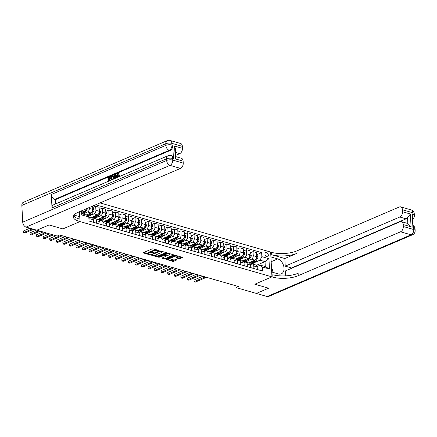 <?xml version="1.0" encoding="UTF-8"?>
<svg xmlns="http://www.w3.org/2000/svg" width="437" height="437" viewBox="0 0 437 437"><rect width="100%" height="100%" fill="white"/><g stroke="black" fill="none" stroke-linecap="round" stroke-linejoin="round"><path stroke-width="0.66" d="M157.162 250.008L157.189 250.499L157.899 250.701L158.571 250.412L153.103 248.839L152.103 248.893L143.456 252.602L143.489 252.957L148.962 254.536L149.634 254.247L148.924 254.039L148.962 254.536M152.742 251.761L152.721 252.411L154.124 252.575L153.392 252.127A2.256 0.803 177 0 1 152.677 251.581A2.256 0.803 177 0 1 153.283 250.991L154.004 250.68A2.256 0.803 177 0 1 157.189 250.499M266.548 252.542A2.3 1.54 66.8 0 0 265.756 252.575A2.3 1.54 66.8 0 0 265.062 254.749A2.3 1.54 66.8 0 0 266.772 256.83A2.3 1.54 66.8 0 0 267.564 256.798A2.3 1.54 66.8 0 0 268.258 254.624A2.3 1.54 66.8 0 0 266.548 252.542M178.979 258.72L179.973 258.66L182.59 257.437L176.291 255.519L175.297 255.574L166.459 259.469L172.757 261.386L173.751 261.331L176.87 259.889L174.046 258.972L171.599 259.654A1.885 0.672 177 0 1 169.551 259.917A1.885 0.672 177 0 1 168.338 259.354A1.885 0.672 177 0 1 168.846 258.857L174.538 256.415A1.885 0.672 177 0 1 176.592 256.153A1.885 0.672 177 0 1 177.799 256.716A1.885 0.672 177 0 1 177.296 257.213L176.155 257.803L178.979 258.72L178.946 258.048L181.923 257.142M152.721 252.411A2.256 0.803 177 0 0 149.536 252.597L148.815 252.908A2.256 0.803 177 0 0 148.209 253.498A2.256 0.803 177 0 0 148.924 254.039M267.127 296.537L411.059 234.816A4.31 2.89 66.8 0 0 412.544 234.756L268.613 296.477A4.31 2.89 -113.2 0 1 267.127 296.537L256.377 293.44L268.613 288.191L254.82 284.219L268.586 288.185L256.35 293.429L236.024 287.579L238.476 286.525L59.634 235.008L57.187 236.056L36.861 230.201L49.102 224.957L62.868 228.922L80.004 221.575L272.901 277.14A17.955 6.408 177 0 0 298.247 275.671L400.565 231.796A4.31 2.802 -73.9 0 0 403.296 226.513L413.784 229.54L413.697 227.863L412.91 227.633L412.206 214.234L412.992 214.458L412.905 212.786L402.417 209.76L402.521 211.737L410.387 214.004L411.059 226.803L407.836 223.498L407.53 217.664A4.31 2.802 106.1 0 1 406.088 218.833L399.795 217.02A4.31 2.802 -73.9 0 0 402.521 211.737M271.159 261.714L277.73 258.895A8.079 5.419 66.8 0 1 283.739 266.209A8.079 5.419 66.8 0 1 281.308 273.862A8.079 5.419 66.8 0 1 278.516 273.977L271.699 272.011L271.956 276.867L254.82 284.219L271.956 276.867L270.656 252.073L100.013 202.915M166.393 253.012L166.355 252.657L160.281 250.904L159.287 250.964L150.448 254.858L156.746 256.776L157.741 256.721L166.393 253.012L166.371 252.662M168.289 253.214L174.587 255.132L165.749 259.026L164.749 259.081L161.93 258.163L165.814 256.29L163.864 255.623L159.221 257.246L158.363 257.169L167.289 253.269L168.289 253.214M26.083 227.098A4.31 2.89 -113.2 0 1 22.729 222.171L166.661 160.45L166.573 158.778A4.31 1.535 177 0 1 172.653 158.423A4.31 2.802 -73.9 0 0 170.911 155.545L171.697 155.769A4.31 2.802 106.1 0 1 173.44 158.653L172.653 158.423L172.741 160.1L183.234 163.121A4.31 2.802 106.1 0 1 180.503 168.403L170.015 165.377L26.083 227.098L36.839 230.195L49.075 224.946L62.868 228.922L80.004 221.575L79.485 211.716M81.572 210.825L81.719 213.704L86.706 215.141L88.804 216.981L89.017 221.035L262.61 271.044L262.397 266.991L260.299 265.15L265.281 266.581L265.024 261.626L260.037 260.19L254.514 262.561M88.804 216.981L81.724 214.938L81.506 210.852M95.637 204.795L261.643 252.613L261.856 256.666L268.935 258.709L269.476 269.028L262.397 266.991M235.931 285.793L236.024 287.579M87.4 208.323L86.444 210.181L81.643 212.24M86.444 210.181L84.428 209.602M256.486 265.286L265.024 261.626L268.935 258.709M252.351 263.484L250.499 264.281M250.002 252.908L253.034 251.608L256.443 252.591L256.656 256.645A2.873 1.868 106.1 0 1 254.837 260.162L248.511 262.877M253.034 251.608L253.247 255.661A2.873 1.868 106.1 0 1 251.428 259.179L247.959 260.671M245.796 261.599L243.944 262.391M243.447 251.018L246.479 249.718L249.888 250.701L250.101 254.755A2.873 1.868 106.1 0 1 248.282 258.272L241.956 260.987M246.479 249.718L246.692 253.771A2.873 1.868 106.1 0 1 244.873 257.295L241.404 258.78M239.241 259.709L237.384 260.501M236.892 249.128L239.924 247.828L243.333 248.811L243.54 252.865A2.873 1.868 106.1 0 1 241.727 256.388L235.401 259.097M239.924 247.828L240.132 251.887A2.873 1.868 106.1 0 1 238.318 255.405L234.849 256.89M232.686 257.819L230.829 258.617M230.332 247.244L233.363 245.944L236.772 246.921L236.985 250.98A2.873 1.868 106.1 0 1 235.172 254.498L228.846 257.213M233.363 245.944L233.577 249.997A2.873 1.868 106.1 0 1 231.763 253.515L228.289 255.006M226.131 255.929L224.274 256.727M223.777 245.354L226.808 244.054L230.217 245.037L230.43 249.09A2.873 1.868 106.1 0 1 228.611 252.608L222.291 255.323M226.808 244.054L227.022 248.107A2.873 1.868 106.1 0 1 225.202 251.63L221.734 253.116M219.571 254.044L217.719 254.837M217.222 243.464L220.253 242.164L223.662 243.147L223.875 247.2A2.873 1.868 106.1 0 1 222.056 250.723L215.731 253.433M220.253 242.164L220.467 246.217A2.873 1.868 106.1 0 1 218.647 249.74L215.179 251.226M213.016 252.154L211.164 252.947M210.667 241.574L213.698 240.274L217.107 241.257L217.32 245.31A2.873 1.868 106.1 0 1 215.501 248.833L209.176 251.543M213.698 240.274L213.912 244.332A2.873 1.868 106.1 0 1 212.092 247.85L208.624 249.336M206.461 250.264L204.609 251.062M204.112 239.689L207.143 238.389L210.552 239.367L210.765 243.425A2.873 1.868 106.1 0 1 208.946 246.943L202.621 249.658M207.143 238.389L207.357 242.442A2.873 1.868 106.1 0 1 205.537 245.96L202.069 247.451M199.906 248.374L198.054 249.172M197.557 237.799L200.588 236.499L203.997 237.482L204.21 241.535A2.873 1.868 106.1 0 1 202.391 245.053L196.066 247.768M200.588 236.499L200.802 240.552A2.873 1.868 106.1 0 1 198.982 244.075L195.514 245.561M193.351 246.49L191.493 247.282M191.002 235.909L194.033 234.609L197.442 235.592L197.655 239.645A2.873 1.868 106.1 0 1 195.836 243.169L189.511 245.878M194.033 234.609L194.241 238.662A2.873 1.868 106.1 0 1 192.427 242.185L188.959 243.671M186.796 244.6L184.938 245.392M184.447 234.019L187.473 232.724L190.887 233.702L191.095 237.761A2.873 1.868 106.1 0 1 189.281 241.279L182.956 243.988M187.473 232.724L187.686 236.778A2.873 1.868 106.1 0 1 185.872 240.295L182.398 241.781M180.241 242.71L178.383 243.507M177.886 232.134L180.918 230.834L184.327 231.818L184.54 235.871A2.873 1.868 106.1 0 1 182.726 239.389L176.401 242.103M180.918 230.834L181.131 234.888A2.873 1.868 106.1 0 1 179.312 238.405L175.843 239.897M173.686 240.82L171.828 241.617M171.331 230.244L174.363 228.944L177.772 229.928L177.985 233.981A2.873 1.868 106.1 0 1 176.166 237.499L169.846 240.213M174.363 228.944L174.576 232.997A2.873 1.868 106.1 0 1 172.757 236.521L169.288 238.007M167.125 238.935L165.273 239.727M164.776 228.354L167.808 227.054L171.217 228.038L171.43 232.091A2.873 1.868 106.1 0 1 169.611 235.614L163.285 238.323M167.808 227.054L168.021 231.113A2.873 1.868 106.1 0 1 166.202 234.631L162.733 236.117M160.57 237.045L158.718 237.843M158.221 226.47L161.253 225.17L164.662 226.148L164.875 230.206A2.873 1.868 106.1 0 1 163.056 233.724L156.73 236.433M161.253 225.17L161.466 229.223A2.873 1.868 106.1 0 1 159.647 232.741L156.178 234.232M154.015 235.155L152.163 235.953M151.666 224.58L154.698 223.28L158.107 224.263L158.32 228.316A2.873 1.868 106.1 0 1 156.501 231.834L150.175 234.549M154.698 223.28L154.911 227.333A2.873 1.868 106.1 0 1 153.092 230.856L149.623 232.342M147.46 233.271L145.608 234.063M145.111 222.69L148.143 221.39L151.552 222.373L151.765 226.426A2.873 1.868 106.1 0 1 149.946 229.949L143.62 232.659M148.143 221.39L148.356 225.443A2.873 1.868 106.1 0 1 146.537 228.966L143.068 230.452M140.905 231.381L139.048 232.173M138.556 220.8L141.588 219.5L144.997 220.483L145.204 224.536A2.873 1.868 106.1 0 1 143.391 228.059L137.065 230.769M141.588 219.5L141.796 223.558A2.873 1.868 106.1 0 1 139.982 227.076L136.513 228.562M134.35 229.491L132.493 230.288M132.001 218.915L135.028 217.615L138.436 218.593L138.649 222.652A2.873 1.868 106.1 0 1 136.836 226.169L130.51 228.884M135.028 217.615L135.241 221.668A2.873 1.868 106.1 0 1 133.427 225.186L129.953 226.677M127.795 227.601L125.938 228.398M125.441 217.025L128.473 215.725L131.881 216.708L132.094 220.761A2.873 1.868 106.1 0 1 130.275 224.279L123.955 226.994M128.473 215.725L128.686 219.778A2.873 1.868 106.1 0 1 126.867 223.302L123.398 224.787M121.235 225.716L119.383 226.508M118.886 215.135L121.918 213.835L125.326 214.818L125.539 218.871A2.873 1.868 106.1 0 1 123.72 222.395L117.4 225.104M121.918 213.835L122.131 217.888A2.873 1.868 106.1 0 1 120.312 221.412L116.843 222.897M114.68 223.826L112.828 224.618M112.331 213.245L115.363 211.95L118.771 212.928L118.984 216.981A2.873 1.868 106.1 0 1 117.165 220.505L110.84 223.214M115.363 211.95L115.576 216.004A2.873 1.868 106.1 0 1 113.757 219.521L110.288 221.007M108.125 221.936L106.273 222.733M105.776 211.361L108.808 210.06L112.216 211.044L112.429 215.097A2.873 1.868 106.1 0 1 110.61 218.615L104.285 221.33M108.808 210.06L109.021 214.114A2.873 1.868 106.1 0 1 107.202 217.631L103.733 219.123M101.57 220.046L99.718 220.843M99.221 209.47L102.253 208.17L105.661 209.154L105.874 213.207A2.873 1.868 106.1 0 1 104.055 216.725L97.73 219.44M102.253 208.17L102.466 212.224A2.873 1.868 106.1 0 1 100.647 215.747L97.178 217.233M95.015 218.161L93.163 218.953M92.666 207.58L95.698 206.28L99.106 207.264L99.319 211.317A2.873 1.868 106.1 0 1 97.5 214.84L91.175 217.55M95.698 206.28L95.911 210.339A2.873 1.868 106.1 0 1 94.092 213.857L90.623 215.343M88.46 216.271L88.148 216.402M92.589 206.1L92.759 209.432A2.873 1.868 106.1 0 1 90.945 212.95L86.187 214.988M89.301 207.509L89.35 208.449A2.873 1.868 106.1 0 1 87.537 211.967L84.068 213.458M93.245 219.287L94.348 218.817A2.873 1.868 106.1 0 1 95.288 218.735A2.873 1.868 106.1 0 1 96.451 220.658L96.582 223.214M99.8 221.177L100.903 220.701A2.873 1.868 106.1 0 1 101.843 220.625A2.873 1.868 106.1 0 1 103.006 222.542L103.137 225.104M106.36 223.067L107.464 222.591A2.873 1.868 106.1 0 1 108.398 222.509A2.873 1.868 106.1 0 1 109.561 224.432L109.692 226.989M112.915 224.957L114.019 224.481A2.873 1.868 106.1 0 1 114.953 224.4A2.873 1.868 106.1 0 1 116.116 226.322L116.247 228.879M119.47 226.841L120.574 226.371A2.873 1.868 106.1 0 1 121.508 226.29A2.873 1.868 106.1 0 1 122.671 228.212L122.808 230.769M126.025 228.731L127.129 228.256A2.873 1.868 106.1 0 1 128.063 228.18A2.873 1.868 106.1 0 1 129.226 230.097L129.363 232.659M132.58 230.621L133.684 230.146A2.873 1.868 106.1 0 1 134.618 230.064A2.873 1.868 106.1 0 1 135.781 231.987L135.918 234.543M139.135 232.506L140.239 232.036A2.873 1.868 106.1 0 1 141.178 231.954A2.873 1.868 106.1 0 1 142.336 233.877L142.473 236.433M145.69 234.396L146.794 233.926A2.873 1.868 106.1 0 1 147.733 233.844A2.873 1.868 106.1 0 1 148.897 235.767L149.028 238.323M152.245 236.286L153.349 235.811A2.873 1.868 106.1 0 1 154.288 235.734A2.873 1.868 106.1 0 1 155.452 237.652L155.583 240.213M158.806 238.176L159.909 237.701A2.873 1.868 106.1 0 1 160.843 237.619A2.873 1.868 106.1 0 1 162.007 239.542L162.138 242.098M165.361 240.06L166.464 239.591A2.873 1.868 106.1 0 1 167.398 239.509A2.873 1.868 106.1 0 1 168.562 241.432L168.698 243.988M171.916 241.951L173.019 241.475A2.873 1.868 106.1 0 1 173.953 241.399A2.873 1.868 106.1 0 1 175.117 243.316L175.253 245.878M178.471 243.841L179.574 243.365A2.873 1.868 106.1 0 1 180.508 243.289A2.873 1.868 106.1 0 1 181.672 245.206L181.808 247.763M185.026 245.731L186.129 245.255A2.873 1.868 106.1 0 1 187.063 245.173A2.873 1.868 106.1 0 1 188.227 247.096L188.363 249.653M191.581 247.615L192.684 247.145A2.873 1.868 106.1 0 1 193.624 247.063A2.873 1.868 106.1 0 1 194.782 248.986L194.918 251.543M198.136 249.505L199.239 249.03A2.873 1.868 106.1 0 1 200.179 248.953A2.873 1.868 106.1 0 1 201.342 250.871L201.473 253.433M204.691 251.395L205.8 250.92A2.873 1.868 106.1 0 1 206.734 250.838A2.873 1.868 106.1 0 1 207.897 252.761L208.028 255.317M211.251 253.285L212.355 252.81A2.873 1.868 106.1 0 1 213.289 252.728A2.873 1.868 106.1 0 1 214.452 254.651L214.583 257.207M217.806 255.17L218.91 254.7A2.873 1.868 106.1 0 1 219.844 254.618A2.873 1.868 106.1 0 1 221.007 256.541L221.144 259.097M224.361 257.06L225.465 256.585A2.873 1.868 106.1 0 1 226.399 256.508A2.873 1.868 106.1 0 1 227.562 258.425L227.699 260.987M230.916 258.95L232.02 258.475A2.873 1.868 106.1 0 1 232.954 258.393A2.873 1.868 106.1 0 1 234.117 260.315L234.254 262.872M237.471 260.834L238.575 260.365A2.873 1.868 106.1 0 1 239.514 260.283A2.873 1.868 106.1 0 1 240.672 262.205L240.809 264.762M244.026 262.724L245.13 262.255A2.873 1.868 106.1 0 1 246.069 262.173A2.873 1.868 106.1 0 1 247.233 264.095L247.364 266.652M250.581 264.614L251.685 264.139A2.873 1.868 106.1 0 1 252.624 264.063A2.873 1.868 106.1 0 1 253.788 265.98L253.919 268.537M257.142 266.504L260.299 265.15M256.557 254.793L261.643 252.613M88.624 216.823A2.873 1.868 106.1 0 1 88.727 216.845A2.873 1.868 106.1 0 1 89.891 218.768L90.027 221.324M88.727 216.845L92.141 217.828A2.873 1.868 106.1 0 1 93.3 219.751L93.436 222.307M95.288 218.735L98.696 219.718A2.873 1.868 106.1 0 1 99.86 221.641L99.991 224.197M92.092 217.817L92.076 217.424M101.843 220.625L105.251 221.608A2.873 1.868 106.1 0 1 106.415 223.525L106.546 226.082M98.653 219.702L98.631 219.308M108.398 222.509L111.806 223.493A2.873 1.868 106.1 0 1 112.97 225.416L113.101 227.972M105.208 221.592L105.186 221.198M114.953 224.4L118.361 225.383A2.873 1.868 106.1 0 1 119.525 227.306L119.662 229.862M111.763 223.482L111.741 223.088M121.508 226.29L124.916 227.273A2.873 1.868 106.1 0 1 126.08 229.19L126.217 231.752M118.318 225.372L118.296 224.979M128.063 228.18L131.471 229.157A2.873 1.868 106.1 0 1 132.635 231.08L132.772 233.637M124.873 227.256L124.851 226.863M134.618 230.064L138.026 231.047A2.873 1.868 106.1 0 1 139.19 232.97L139.327 235.527M131.428 229.146L131.406 228.753M141.178 231.954L144.587 232.937A2.873 1.868 106.1 0 1 145.75 234.86L145.882 237.417M137.983 231.036L137.966 230.643M147.733 233.844L151.142 234.827A2.873 1.868 106.1 0 1 152.305 236.745L152.437 239.307M144.538 232.926L144.521 232.533M154.288 235.734L157.697 236.712A2.873 1.868 106.1 0 1 158.86 238.635L158.992 241.191M151.098 234.811L151.076 234.418M160.843 237.619L164.252 238.602A2.873 1.868 106.1 0 1 165.415 240.525L165.547 243.081M157.653 236.701L157.631 236.308M167.398 239.509L170.807 240.492A2.873 1.868 106.1 0 1 171.97 242.415L172.107 244.971M164.208 238.591L164.186 238.198M173.953 241.399L177.362 242.382A2.873 1.868 106.1 0 1 178.525 244.299L178.662 246.856M170.763 240.476L170.741 240.082M180.508 243.289L183.917 244.267A2.873 1.868 106.1 0 1 185.08 246.189L185.217 248.746M177.318 242.366L177.296 241.972M187.063 245.173L190.477 246.157A2.873 1.868 106.1 0 1 191.635 248.079L191.772 250.636M183.873 244.256L183.851 243.862M193.624 247.063L197.032 248.047A2.873 1.868 106.1 0 1 198.196 249.964L198.327 252.526M190.428 246.146L190.412 245.752M200.179 248.953L203.587 249.931A2.873 1.868 106.1 0 1 204.751 251.854L204.882 254.41M196.989 248.03L196.967 247.637M206.734 250.838L210.142 251.821A2.873 1.868 106.1 0 1 211.306 253.744L211.437 256.3M203.544 249.92L203.522 249.527M213.289 252.728L216.697 253.711A2.873 1.868 106.1 0 1 217.861 255.634L217.992 258.191M210.099 251.81L210.077 251.417M219.844 254.618L223.252 255.601A2.873 1.868 106.1 0 1 224.416 257.519L224.552 260.081M216.654 253.7L216.632 253.307M226.399 256.508L229.807 257.486A2.873 1.868 106.1 0 1 230.971 259.409L231.107 261.965M223.209 255.585L223.187 255.192M232.954 258.393L236.362 259.376A2.873 1.868 106.1 0 1 237.526 261.299L237.662 263.855M229.764 257.475L229.742 257.082M239.514 260.283L242.923 261.266A2.873 1.868 106.1 0 1 244.081 263.189L244.217 265.745M236.319 259.365L236.302 258.972M246.069 262.173L249.478 263.156A2.873 1.868 106.1 0 1 250.641 265.073L250.772 267.635M242.874 261.255L242.857 260.856M252.624 264.063L256.033 265.041A2.873 1.868 106.1 0 1 257.196 266.963L257.327 269.52M260.037 260.19L261.856 256.666M249.434 263.14L249.412 262.746M81.719 213.704L81.724 214.938M269.476 269.028L265.281 266.581M156.009 249.674A2.256 0.803 177 0 0 153.971 250.013L154.004 250.68M152.677 251.581L152.644 250.914A2.256 0.803 177 0 1 153.25 250.319L153.971 250.013M152.688 251.745A2.256 0.803 177 0 0 149.503 251.93L149.536 252.597M148.209 253.498L148.176 252.832A2.256 0.803 177 0 1 148.782 252.236L149.503 251.93M143.899 252.417L148.274 253.678M153.802 255.268L157.708 256.049L165.918 252.526M151.076 254.481L151.748 254.678M160.177 251.357L151.885 254.651L152.655 255.115A2.256 0.803 177 0 0 155.84 254.929L161.029 252.706A2.256 0.803 177 0 0 161.635 252.116A2.256 0.803 177 0 0 160.92 251.57L160.177 251.357L160.15 250.876M161.635 252.116L161.603 251.444A2.256 0.803 177 0 0 161.537 251.264M173.921 254.837L165.71 258.354L165.749 259.026M162.559 257.792L165.71 258.354M164.312 255.093L163.476 254.908M169.266 254.913A1.885 0.672 177 0 0 169.769 254.421A1.885 0.672 177 0 0 168.562 253.859A1.885 0.672 177 0 0 166.513 254.121L164.317 255.164L166.262 255.831L169.266 254.913M169.769 254.421L169.736 253.75A1.885 0.672 177 0 0 169.693 253.618M168.032 253.17A1.885 0.672 177 0 0 167.529 253.198M176.783 257.426L178.946 258.048M177.799 256.716L177.766 256.044A1.885 0.672 177 0 0 177.733 255.935M168.327 258.562A1.885 0.672 177 0 0 168.305 258.682L168.338 259.354M169.998 259.933L172.719 260.72L176.209 259.594M167.087 259.097L168.371 259.463M82.08 212.049A5.495 3.572 106.1 0 1 81.659 212.502M87.416 208.318A1.901 1.24 106.1 0 1 86.914 209.76L85.007 212.415A5.495 3.572 106.1 0 1 83.085 214.097M83.849 211.29L83.38 211.95A5.495 3.572 106.1 0 1 81.708 213.502M29.902 228.196L23.511 230.938L23.598 232.61L24.909 232.992L33.605 229.261M82.09 213.808A5.495 3.572 -73.9 0 0 84.008 212.131L84.947 210.82M32.289 228.884L23.598 232.61L23.511 230.938M88.635 213.939A5.495 3.572 106.1 0 1 86.876 215.294M92.699 208.258L93.381 208.454L93.977 209.951A1.901 1.24 106.1 0 1 93.469 211.65L91.562 214.305A5.495 3.572 106.1 0 1 87.941 216.222M90.41 213.18L89.935 213.835A5.495 3.572 106.1 0 1 87.384 215.736M36.457 230.086L30.071 232.828L30.158 234.5L31.469 234.877L40.16 231.151M87.657 215.976A5.495 3.572 -73.9 0 0 90.563 214.015L91.808 212.289M92.163 211.792L92.469 211.366A1.901 1.24 -73.9 0 0 92.944 210.192L92.316 210.011M38.849 230.774L30.158 234.5L30.071 232.828M95.195 215.829A5.495 3.572 106.1 0 1 91.715 217.32L92.693 217.599A5.495 3.572 106.1 0 0 96.49 215.725L95.856 215.545M99.254 210.148L99.936 210.344L100.532 211.836A1.901 1.24 106.1 0 1 100.024 213.54L98.117 216.195A5.495 3.572 106.1 0 1 94.316 218.068L93.321 217.779A5.495 3.572 -73.9 0 0 97.123 215.905L98.363 214.174M43.012 231.976L36.626 234.713L36.713 236.39L38.024 236.767L46.715 233.041M93.01 217.67A5.495 3.572 -73.9 0 0 93.321 217.779M96.965 215.07L96.49 215.725M98.718 213.677L99.03 213.251A1.901 1.24 -73.9 0 0 99.505 212.076L98.871 211.896M45.404 232.664L36.713 236.39L36.626 234.713M101.75 217.719A5.495 3.572 106.1 0 1 98.27 219.205L99.248 219.489A5.495 3.572 106.1 0 0 103.045 217.615L102.411 217.429M105.809 212.038L106.491 212.235L107.087 213.726A1.901 1.24 106.1 0 1 106.579 215.43L104.672 218.079A5.495 3.572 106.1 0 1 100.871 219.958L99.876 219.669A5.495 3.572 -73.9 0 0 103.678 217.795L104.918 216.064M49.567 233.861L43.181 236.603L43.268 238.28L44.579 238.657L53.27 234.931M99.57 219.554A5.495 3.572 -73.9 0 0 99.876 219.669M103.52 216.96L103.045 217.615M105.279 215.567L105.585 215.141A1.901 1.24 -73.9 0 0 106.06 213.966L105.426 213.786M51.959 234.549L43.268 238.28L43.181 236.603M108.305 219.603A5.495 3.572 106.1 0 1 104.825 221.095L105.803 221.379A5.495 3.572 106.1 0 0 109.605 219.5L108.971 219.319M112.369 213.928L113.052 214.125L113.642 215.616A1.901 1.24 106.1 0 1 113.134 217.315L111.227 219.969A5.495 3.572 106.1 0 1 107.431 221.843L106.431 221.559A5.495 3.572 -73.9 0 0 110.233 219.685L111.473 217.954M56.127 235.751L49.736 238.493L49.823 240.164L51.134 240.547L62.273 235.767M106.125 221.444A5.495 3.572 -73.9 0 0 106.431 221.559M110.075 218.844L109.605 219.5M111.834 217.457L112.14 217.031A1.901 1.24 -73.9 0 0 112.615 215.856L111.987 215.676M60.962 235.39L49.823 240.164L49.736 238.493M271.519 268.547L273.267 272.464M118.389 173.784L117.411 175.794L117.782 176.969M117.345 177.449L116.575 175.849L117.826 173.238L118.416 173.172L119.017 173.921L118.607 174.221L117.826 173.713L116.99 175.669C117.007 176.63 117.335 177.04 117.985 176.914L118.755 175.554L119.596 175.625L119.328 176.603M118.416 173.172L119.438 174.041L118.607 174.221M115.778 177.318L114.849 177.712L114.68 178.596M113.757 178.99L114.674 174.642L115.144 174.439L115.565 174.56L116.788 177.69M111.014 180.148L110.599 180.028L110.616 180.339M108.469 181.257L108.261 177.389L110.752 176.624L110.78 177.089L109.124 177.799L109.174 178.738M110.337 176.504L110.359 176.969L108.704 177.679L108.769 178.913L110.73 178.372L110.758 178.837L109.212 179.498L109.266 180.596M173.44 158.653L172.741 145.248A4.31 2.802 106.1 0 1 170.015 150.53L169.228 150.301L54.669 199.425A4.31 2.89 -113.2 0 1 51.309 194.498L52.014 207.897A4.31 2.89 -113.2 0 1 53.461 204.844L168.021 155.725A4.31 2.89 66.8 0 0 166.573 158.778L52.014 207.897M55.679 203.893L55.455 199.649L170.015 150.53M111.178 180.099L110.976 176.226L112.5 175.636L113.363 175.86L112.921 175.756L113.363 175.86L113.91 177.302L113.604 179.055M74.055 215.075L79.747 216.714L80.004 221.575L79.059 221.302A17.955 6.408 -3 0 1 73.367 216.992A17.955 6.408 -3 0 1 78.185 212.278L180.503 168.403M174.592 146.078L175.384 148.727L175.832 157.265L175.259 158.877L174.592 146.078L182.458 148.345L182.355 146.368L171.867 143.347L171.954 145.024L172.741 145.248M182.458 148.345A4.31 2.802 106.1 0 1 179.733 153.627L175.581 152.431M175.734 155.337L179.733 153.627M51.309 194.498L165.869 145.374L165.781 143.697A4.31 1.535 177 0 1 171.867 143.347A4.31 2.802 -73.9 0 0 170.119 140.463L180.612 143.483A4.31 2.802 106.1 0 1 182.355 146.368M22.729 222.171L21.85 205.417A4.31 2.89 -113.2 0 1 23.298 202.364L167.229 140.643A4.31 2.89 66.8 0 0 165.781 143.697L21.85 205.417M175.8 156.654L181.382 158.26A4.31 2.802 106.1 0 1 183.13 161.144L175.259 158.877M183.234 163.121L183.13 161.144M55.455 199.649L54.669 199.425M79.059 221.302L78.933 218.888A17.955 6.408 -3 0 1 73.624 215.769M110.31 178.252L110.337 178.717L108.791 179.378L108.862 180.771L110.599 180.028M108.791 179.378L109.212 179.498M110.337 178.717L110.758 178.837M108.704 177.679L109.124 177.799M110.359 176.969L110.78 177.089M112.5 175.636L112.943 175.74L113.489 177.182L112.888 179.361M111.577 179.607L112.861 178.766L113.074 177.351L112.5 176.133L111.413 176.515L111.577 179.607M113.489 177.182L113.91 177.302M111.413 176.515L111.834 176.635L111.981 179.432M112.921 176.253L111.834 176.635M112.009 176.258L112.429 176.379M116.034 178.012L115.685 177.056L114.428 177.591L114.194 178.804M115.144 174.439L116.466 177.826M114.773 175.832L114.532 177.078L115.532 176.646L114.936 175.002L115.013 176.87M114.428 177.591L114.849 177.712M116.99 175.669L117.411 175.794M117.553 176.952L117.985 176.914M118.198 173.669L117.826 173.713L118.247 173.833M119.017 173.921L119.438 174.041M119.175 175.505L118.651 176.892M411.059 226.803L403.193 224.536A4.31 2.802 -73.9 0 0 401.445 221.657A4.31 2.802 -73.9 0 0 400.041 221.778L285.487 270.902L285.743 275.856M291.55 268.302L291.528 267.957L285.235 266.144L399.795 217.02M284.837 258.535L271.727 254.76A17.955 6.408 177 0 0 297.078 253.291L284.837 258.535L285.235 266.144M277.73 258.895L270.913 256.934L270.656 252.073L271.601 252.346A17.955 6.408 177 0 0 296.952 250.876L399.271 207.001A4.31 2.802 -73.9 0 1 400.674 206.881L411.162 209.902A4.31 2.802 106.1 0 1 412.905 212.786A4.31 1.535 177 0 1 414.271 213.819A4.31 4.31 0 0 0 411.162 209.902M403.193 224.536L403.296 226.513M402.417 209.76A4.31 2.802 -73.9 0 0 400.674 206.881M401.445 221.657L407.737 223.471A4.31 2.802 106.1 0 1 407.836 223.498M291.528 267.957L406.088 218.833M272.901 277.14L272.775 274.731A17.955 6.408 177 0 0 298.121 273.256L298.247 275.671M407.53 217.664L410.387 214.004M271.475 267.679A8.079 5.419 -113.2 0 1 272.939 271.727M114.86 221.493A5.495 3.572 106.1 0 1 111.38 222.985L112.358 223.263A5.495 3.572 106.1 0 0 116.16 221.39L115.526 221.209M118.924 215.812L119.607 216.009L120.202 217.5A1.901 1.24 106.1 0 1 119.689 219.205L117.782 221.859A5.495 3.572 106.1 0 1 113.986 223.733L112.986 223.449A5.495 3.572 -73.9 0 0 116.788 221.57L118.034 219.838M65.129 236.592L56.291 240.377L56.378 242.054L57.689 242.431L68.828 237.657M112.68 223.334A5.495 3.572 -73.9 0 0 112.986 223.449M116.63 220.734L116.16 221.39M118.389 219.347L118.695 218.921A1.901 1.24 -73.9 0 0 119.17 217.746L118.542 217.56M67.516 237.28L56.378 242.054L56.291 240.377M121.415 223.383A5.495 3.572 106.1 0 1 117.941 224.875L118.913 225.153A5.495 3.572 106.1 0 0 122.715 223.28L122.081 223.094M125.479 217.702L126.162 217.899L126.757 219.39A1.901 1.24 106.1 0 1 126.244 221.095L124.343 223.749A5.495 3.572 106.1 0 1 120.541 225.623L119.541 225.334A5.495 3.572 -73.9 0 0 123.343 223.46L124.589 221.728M71.684 238.476L62.846 242.267L62.933 243.944L64.244 244.321L75.383 239.547M119.235 225.224A5.495 3.572 -73.9 0 0 119.541 225.334M123.185 222.624L122.715 223.28M124.944 221.231L125.25 220.805A1.901 1.24 -73.9 0 0 125.725 219.631L125.097 219.45M74.072 239.165L62.933 243.944L62.846 242.267M127.97 225.268A5.495 3.572 106.1 0 1 124.496 226.759L125.468 227.043A5.495 3.572 106.1 0 0 129.27 225.17L128.636 224.984M132.034 219.593L132.717 219.789L133.312 221.28A1.901 1.24 106.1 0 1 132.804 222.985L130.898 225.634A5.495 3.572 106.1 0 1 127.096 227.513L126.102 227.224A5.495 3.572 -73.9 0 0 129.898 225.35L131.144 223.618M78.239 240.366L69.401 244.157L69.488 245.834L70.799 246.211L81.943 241.432M125.79 227.109A5.495 3.572 -73.9 0 0 126.102 227.224M129.74 224.509L129.27 225.17M131.499 223.121L131.805 222.695A1.901 1.24 -73.9 0 0 132.28 221.521L131.652 221.34M80.632 241.055L69.488 245.834L69.401 244.157M134.525 227.158A5.495 3.572 106.1 0 1 131.051 228.649L132.023 228.933A5.495 3.572 106.1 0 0 135.825 227.054L135.191 226.874M138.589 221.483L139.272 221.679L139.867 223.17A1.901 1.24 106.1 0 1 139.359 224.869L137.453 227.524A5.495 3.572 106.1 0 1 133.651 229.398L132.657 229.114A5.495 3.572 -73.9 0 0 136.453 227.24L137.699 225.508M84.794 242.256L75.956 246.047L76.049 247.719L77.36 248.096L88.498 243.322M132.345 228.999A5.495 3.572 -73.9 0 0 132.657 229.114M136.295 226.399L135.825 227.054M138.054 225.011L138.36 224.585A1.901 1.24 -73.9 0 0 138.835 223.411L138.207 223.231M87.187 242.945L76.049 247.719L75.956 246.047M141.08 229.048A5.495 3.572 106.1 0 1 137.606 230.539L138.584 230.818A5.495 3.572 106.1 0 0 142.38 228.944L141.746 228.764M145.144 223.367L145.827 223.564L146.422 225.055A1.901 1.24 106.1 0 1 145.914 226.759L144.008 229.414A5.495 3.572 106.1 0 1 140.206 231.288L139.212 231.004A5.495 3.572 -73.9 0 0 143.008 229.125L144.254 227.393M91.349 244.146L82.517 247.932L82.604 249.609L83.915 249.986L95.053 245.212M138.9 230.889A5.495 3.572 -73.9 0 0 139.212 231.004M142.855 228.289L142.38 228.944M144.609 226.901L144.915 226.47A1.901 1.24 -73.9 0 0 145.39 225.301L144.762 225.115M93.742 244.835L82.604 249.609L82.517 247.932M147.64 230.938A5.495 3.572 106.1 0 1 144.161 232.429L145.139 232.708A5.495 3.572 106.1 0 0 148.935 230.834L148.301 230.649M151.699 225.257L152.382 225.454L152.977 226.945A1.901 1.24 106.1 0 1 152.469 228.649L150.563 231.304A5.495 3.572 106.1 0 1 146.761 233.178L145.767 232.888A5.495 3.572 -73.9 0 0 149.569 231.015L150.809 229.283M97.904 246.031L89.072 249.822L89.159 251.499L90.47 251.876L101.608 247.102M145.461 232.779A5.495 3.572 -73.9 0 0 145.767 232.888M149.41 230.179L148.935 230.834M151.164 228.786L151.475 228.36A1.901 1.24 -73.9 0 0 151.95 227.185L151.317 227.005M100.297 246.719L89.159 251.499L89.072 249.822M154.195 232.823A5.495 3.572 106.1 0 1 150.716 234.314L151.694 234.598A5.495 3.572 106.1 0 0 155.496 232.724L154.856 232.539M158.26 227.147L158.942 227.344L159.532 228.835A1.901 1.24 106.1 0 1 159.024 230.534L157.118 233.189A5.495 3.572 106.1 0 1 153.316 235.068L152.322 234.778A5.495 3.572 -73.9 0 0 156.124 232.905L157.364 231.173M104.465 247.921L95.627 251.712L95.714 253.384L97.025 253.766L108.163 248.986M152.016 234.664A5.495 3.572 -73.9 0 0 152.322 234.778M155.965 232.063L155.496 232.724M157.724 230.676L158.03 230.25A1.901 1.24 -73.9 0 0 158.505 229.075L157.877 228.895M106.852 248.609L95.714 253.384L95.627 251.712M160.75 234.713A5.495 3.572 106.1 0 1 157.271 236.204L158.249 236.488A5.495 3.572 106.1 0 0 162.051 234.609L161.417 234.429M164.815 229.032L165.497 229.228L166.093 230.725A1.901 1.24 106.1 0 1 165.579 232.424L163.673 235.079A5.495 3.572 106.1 0 1 159.876 236.952L158.877 236.668A5.495 3.572 -73.9 0 0 162.679 234.789L163.919 233.063M111.02 249.811L102.182 253.602L102.269 255.274L103.58 255.65L114.718 250.876M158.571 236.554A5.495 3.572 -73.9 0 0 158.877 236.668M162.52 233.953L162.051 234.609M164.279 232.566L164.585 232.14A1.901 1.24 -73.9 0 0 165.06 230.965L164.432 230.785M113.407 250.499L102.269 255.274L102.182 253.602M167.305 236.603A5.495 3.572 106.1 0 1 163.826 238.094L164.804 238.373A5.495 3.572 106.1 0 0 168.606 236.499L167.972 236.319M171.37 230.922L172.052 231.118L172.648 232.61A1.901 1.24 106.1 0 1 172.134 234.314L170.228 236.969A5.495 3.572 106.1 0 1 166.431 238.842L165.432 238.553A5.495 3.572 -73.9 0 0 169.234 236.679L170.479 234.948M117.575 251.701L108.737 255.487L108.824 257.164L110.135 257.54L121.273 252.766M165.126 238.444A5.495 3.572 -73.9 0 0 165.432 238.553M169.075 235.843L168.606 236.499M170.834 234.451L171.14 234.024A1.901 1.24 -73.9 0 0 171.615 232.85L170.987 232.67M119.962 252.389L108.824 257.164L108.737 255.487M173.86 238.493A5.495 3.572 106.1 0 1 170.386 239.979M177.925 232.812L178.607 233.008L179.203 234.5A1.901 1.24 106.1 0 1 178.695 236.204L176.788 238.859A5.495 3.572 106.1 0 1 172.986 240.732L171.987 240.443A5.495 3.572 -73.9 0 0 175.789 238.569L177.034 236.838M175.63 237.733L175.161 238.389A5.495 3.572 106.1 0 1 171.359 240.263L170.386 239.984M124.13 253.586L115.292 257.377L115.379 259.054L116.69 259.431L127.828 254.651M171.681 240.334A5.495 3.572 -73.9 0 0 171.987 240.443M177.389 236.341L177.695 235.914A1.901 1.24 -73.9 0 0 178.17 234.74L177.542 234.56M126.517 254.274L115.379 259.054L115.292 257.377M180.415 240.377A5.495 3.572 106.1 0 1 176.941 241.869L177.914 242.153A5.495 3.572 106.1 0 0 181.716 240.274L181.082 240.093M184.48 234.702L185.162 234.898L185.758 236.39A1.901 1.24 106.1 0 1 185.25 238.089L183.343 240.743A5.495 3.572 106.1 0 1 179.541 242.617L178.547 242.333A5.495 3.572 -73.9 0 0 182.344 240.459L183.589 238.728M130.685 255.476L121.847 259.267L121.934 260.938L123.245 261.321L134.388 256.541M178.236 242.218A5.495 3.572 -73.9 0 0 178.547 242.333M182.185 239.618L181.716 240.274M183.944 238.231L184.25 237.804A1.901 1.24 -73.9 0 0 184.725 236.63L184.097 236.45M133.077 256.164L121.934 260.938L121.847 259.267M186.97 242.267A5.495 3.572 106.1 0 1 183.496 243.759L184.474 244.037A5.495 3.572 106.1 0 0 188.271 242.164L187.637 241.983M191.035 236.586L191.717 236.783L192.313 238.274A1.901 1.24 106.1 0 1 191.805 239.979L189.898 242.633A5.495 3.572 106.1 0 1 186.096 244.507L185.102 244.223A5.495 3.572 -73.9 0 0 188.899 242.344L190.144 240.612M137.24 257.366L128.402 261.151L128.494 262.828L129.805 263.205L140.943 258.431M184.791 244.108A5.495 3.572 -73.9 0 0 185.102 244.223M188.746 241.508L188.271 242.164M190.499 240.121L190.805 239.695A1.901 1.24 -73.9 0 0 191.28 238.52L190.652 238.334M139.632 258.054L128.494 262.828L128.402 261.151M193.531 244.157A5.495 3.572 106.1 0 1 190.051 245.649L191.029 245.927A5.495 3.572 106.1 0 0 194.826 244.054L194.192 243.873M197.59 238.476L198.272 238.673L198.868 240.164A1.901 1.24 106.1 0 1 198.36 241.869L196.453 244.523A5.495 3.572 106.1 0 1 192.651 246.397L191.657 246.107A5.495 3.572 -73.9 0 0 195.459 244.234L196.699 242.502M143.795 259.25L134.962 263.041L135.049 264.718L136.36 265.095L147.498 260.321M191.346 245.998A5.495 3.572 -73.9 0 0 191.657 246.107M195.301 243.398L194.826 244.054M197.054 242.005L197.36 241.579A1.901 1.24 -73.9 0 0 197.841 240.405L197.207 240.224M146.187 259.939L135.049 264.718L134.962 263.041M200.086 246.042A5.495 3.572 106.1 0 1 196.606 247.533L197.584 247.817A5.495 3.572 106.1 0 0 201.381 245.944L200.747 245.758M204.145 240.366L204.827 240.563L205.423 242.054A1.901 1.24 106.1 0 1 204.915 243.759L203.008 246.408A5.495 3.572 106.1 0 1 199.206 248.287L198.212 247.998A5.495 3.572 -73.9 0 0 202.014 246.124L203.254 244.392M150.355 261.14L141.517 264.931L141.604 266.608L142.915 266.985L154.053 262.205M197.906 247.883A5.495 3.572 -73.9 0 0 198.212 247.998M201.856 245.283L201.381 245.944M203.615 243.895L203.921 243.469A1.901 1.24 -73.9 0 0 204.396 242.295L203.762 242.114M152.742 261.829L141.604 266.608L141.517 264.931M206.641 247.932A5.495 3.572 106.1 0 1 203.161 249.423L204.139 249.707A5.495 3.572 106.1 0 0 207.941 247.828L207.307 247.648M210.705 242.256L211.388 242.453L211.978 243.944A1.901 1.24 106.1 0 1 211.47 245.643L209.563 248.298A5.495 3.572 106.1 0 1 205.767 250.172L204.767 249.888A5.495 3.572 -73.9 0 0 208.569 248.014L209.809 246.282M156.91 263.03L148.072 266.821L148.159 268.493L149.47 268.87L160.608 264.095M204.461 249.773A5.495 3.572 -73.9 0 0 204.767 249.888M208.411 247.173L207.941 247.828M210.17 245.785L210.476 245.359A1.901 1.24 -73.9 0 0 210.951 244.185L210.323 244.004M159.297 263.719L148.159 268.493L148.072 266.821M213.196 249.822A5.495 3.572 106.1 0 1 209.716 251.313L210.694 251.592A5.495 3.572 106.1 0 0 214.496 249.718L213.862 249.538M217.26 244.141L217.943 244.338L218.538 245.829A1.901 1.24 106.1 0 1 218.025 247.533L216.118 250.188A5.495 3.572 106.1 0 1 212.322 252.062L211.322 251.778A5.495 3.572 -73.9 0 0 215.124 249.898L216.37 248.167M163.465 264.92L154.627 268.706L154.714 270.383L156.025 270.76L167.163 265.986M211.016 251.663A5.495 3.572 -73.9 0 0 211.322 251.778M214.966 249.063L214.496 249.718M216.725 247.675L217.031 247.244A1.901 1.24 -73.9 0 0 217.506 246.075L216.878 245.889M165.852 265.609L154.714 270.383L154.627 268.706M219.751 251.712A5.495 3.572 106.1 0 1 216.271 253.203L217.249 253.482A5.495 3.572 106.1 0 0 221.051 251.608L220.417 251.422M223.815 246.031L224.498 246.228L225.093 247.719A1.901 1.24 106.1 0 1 224.58 249.423L222.673 252.078A5.495 3.572 106.1 0 1 218.877 253.952L217.877 253.662A5.495 3.572 -73.9 0 0 221.679 251.788L222.925 250.057M170.02 266.805L161.182 270.596L161.269 272.273L162.58 272.65L173.718 267.876M217.571 253.553A5.495 3.572 -73.9 0 0 217.877 253.662M221.521 250.953L221.051 251.608M223.28 249.56L223.586 249.134A1.901 1.24 -73.9 0 0 224.061 247.959L223.433 247.779M172.407 267.493L161.269 272.273L161.182 270.596M226.306 253.597A5.495 3.572 106.1 0 1 222.832 255.088L223.804 255.372A5.495 3.572 106.1 0 0 227.606 253.498L226.972 253.313M230.37 247.921L231.053 248.118L231.648 249.609A1.901 1.24 106.1 0 1 231.14 251.308L229.234 253.963A5.495 3.572 106.1 0 1 225.432 255.842L224.438 255.552A5.495 3.572 -73.9 0 0 228.234 253.678L229.48 251.947M176.575 268.695L167.737 272.486L167.824 274.163L169.135 274.54L180.279 269.76M224.126 255.437A5.495 3.572 -73.9 0 0 224.438 255.552M228.076 252.837L227.606 253.498M229.835 251.45L230.141 251.024A1.901 1.24 -73.9 0 0 230.616 249.849L229.988 249.669M178.962 269.383L167.824 274.163L167.737 272.486M232.861 255.487A5.495 3.572 106.1 0 1 229.387 256.978L230.359 257.262A5.495 3.572 106.1 0 0 234.161 255.383L233.527 255.203M236.925 249.811L237.608 250.008L238.203 251.499A1.901 1.24 106.1 0 1 237.695 253.198L235.789 255.853A5.495 3.572 106.1 0 1 231.987 257.726L230.993 257.442A5.495 3.572 -73.9 0 0 234.789 255.569L236.035 253.837M183.13 270.585L174.292 274.376L174.379 276.047L175.696 276.424L186.834 271.65M230.681 257.327A5.495 3.572 -73.9 0 0 230.993 257.442M234.631 254.727L234.161 255.383M236.39 253.34L236.696 252.914A1.901 1.24 -73.9 0 0 237.171 251.739L236.543 251.559M185.523 271.273L174.379 276.047L174.292 274.376M239.416 257.377A5.495 3.572 106.1 0 1 235.942 258.868L236.92 259.146A5.495 3.572 106.1 0 0 240.716 257.273L240.082 257.093M243.48 251.696L244.163 251.892L244.758 253.384A1.901 1.24 106.1 0 1 244.25 255.088L242.344 257.743A5.495 3.572 106.1 0 1 238.542 259.616L237.548 259.327A5.495 3.572 -73.9 0 0 241.344 257.453L242.59 255.721M189.685 272.475L180.852 276.26L180.94 277.937L182.251 278.314L193.389 273.54M237.236 259.217A5.495 3.572 -73.9 0 0 237.548 259.327M241.191 256.617L240.716 257.273M242.945 255.224L243.251 254.798A1.901 1.24 -73.9 0 0 243.726 253.624L243.098 253.444M192.078 273.163L180.94 277.937L180.852 276.26M245.976 259.267A5.495 3.572 106.1 0 1 242.497 260.758L243.475 261.036A5.495 3.572 106.1 0 0 247.271 259.163L246.637 258.977M250.035 253.586L250.718 253.782L251.313 255.274A1.901 1.24 106.1 0 1 250.805 256.978L248.899 259.633A5.495 3.572 106.1 0 1 245.097 261.506L244.103 261.217A5.495 3.572 -73.9 0 0 247.905 259.343L249.145 257.612M196.24 274.36L187.407 278.151L187.495 279.827L188.806 280.204L199.944 275.425M243.791 261.108A5.495 3.572 -73.9 0 0 244.103 261.217M247.746 258.507L247.271 259.163M249.5 257.114L249.811 256.688A1.901 1.24 -73.9 0 0 250.286 255.514L249.653 255.334M198.633 275.048L187.495 279.827L187.407 278.151M252.531 261.151A5.495 3.572 106.1 0 1 249.052 262.642L250.03 262.927A5.495 3.572 106.1 0 0 253.831 261.053L253.192 260.867M256.595 255.476L257.278 255.672L257.868 257.164A1.901 1.24 106.1 0 1 257.36 258.862L255.454 261.517A5.495 3.572 106.1 0 1 251.652 263.391L250.658 263.107A5.495 3.572 -73.9 0 0 254.46 261.233L255.7 259.502M202.801 276.25L193.962 280.041L194.05 281.712L195.361 282.094L206.499 277.315M250.352 262.992A5.495 3.572 -73.9 0 0 250.658 263.107M254.301 260.392L253.831 261.053M256.06 259.004L256.366 258.578A1.901 1.24 -73.9 0 0 256.841 257.404L256.213 257.224M205.188 276.938L194.05 281.712L193.962 280.041M254.837 260.162L251.428 259.179M248.282 258.272L244.873 257.295M241.727 256.388L238.318 255.405M235.172 254.498L231.763 253.515M228.611 252.608L225.202 251.63M222.056 250.723L218.647 249.74M215.501 248.833L212.092 247.85M208.946 246.943L205.537 245.96M202.391 245.053L198.982 244.075M195.836 243.169L192.427 242.185M189.281 241.279L185.872 240.295M182.726 239.389L179.312 238.405M176.166 237.499L172.757 236.521M169.611 235.614L166.202 234.631M163.056 233.724L159.647 232.741M156.501 231.834L153.092 230.856M149.946 229.949L146.537 228.966M143.391 228.059L139.982 227.076M136.836 226.169L133.427 225.186M130.275 224.279L126.867 223.302M123.72 222.395L120.312 221.412M117.165 220.505L113.757 219.521M110.61 218.615L107.202 217.631M104.055 216.725L100.647 215.747M97.5 214.84L94.092 213.857M90.945 212.95L87.537 211.967M93.3 219.751L89.891 218.768M92.759 209.432L89.35 208.449M99.319 211.317L95.911 210.339M99.86 221.641L96.451 220.658M105.874 213.207L102.466 212.224M106.415 223.525L103.006 222.542M112.429 215.097L109.021 214.114M112.97 225.416L109.561 224.432M118.984 216.981L115.576 216.004M119.525 227.306L116.116 226.322M125.539 218.871L122.131 217.888M126.08 229.19L122.671 228.212M132.094 220.761L128.686 219.778M132.635 231.08L129.226 230.097M138.649 222.652L135.241 221.668M139.19 232.97L135.781 231.987M145.204 224.536L141.796 223.558M145.75 234.86L142.336 233.877M151.765 226.426L148.356 225.443M152.305 236.745L148.897 235.767M158.32 228.316L154.911 227.333M158.86 238.635L155.452 237.652M164.875 230.206L161.466 229.223M165.415 240.525L162.007 239.542M171.43 232.091L168.021 231.113M171.97 242.415L168.562 241.432M177.985 233.981L174.576 232.997M178.525 244.299L175.117 243.316M184.54 235.871L181.131 234.888M185.08 246.189L181.672 245.206M191.095 237.761L187.686 236.778M191.635 248.079L188.227 247.096M197.655 239.645L194.241 238.662M198.196 249.964L194.782 248.986M204.21 241.535L200.802 240.552M204.751 251.854L201.342 250.871M210.765 243.425L207.357 242.442M211.306 253.744L207.897 252.761M217.32 245.31L213.912 244.332M217.861 255.634L214.452 254.651M223.875 247.2L220.467 246.217M224.416 257.519L221.007 256.541M230.43 249.09L227.022 248.107M230.971 259.409L227.562 258.425M236.985 250.98L233.577 249.997M237.526 261.299L234.117 260.315M243.54 252.865L240.132 251.887M244.081 263.189L240.672 262.205M250.101 254.755L246.692 253.771M250.641 265.073L247.233 264.095M256.656 256.645L253.247 255.661M257.196 266.963L253.788 265.98M153.25 250.319L153.283 250.991M153.403 252.127L153.431 252.619M148.782 252.236L148.815 252.908M143.473 252.597L143.489 252.957M157.872 250.21L157.899 250.701M157.708 256.049L157.741 256.721M156.708 256.104L156.746 256.776M150.65 254.667L150.672 255.028M159.456 250.909L159.478 251.395M151.858 254.148L151.885 254.651M160.898 251.084L160.92 251.57M174.379 254.968L174.396 255.317M164.716 258.414L164.749 259.081M162.132 257.972L162.149 258.333M165.563 255.629L165.59 256.12M163.831 254.951L163.864 255.623M162.843 255.175L162.87 255.683M159.194 256.743L159.221 257.246M166.486 253.613L166.513 254.121M164.476 254.476L164.503 254.979M176.362 257.612L176.379 257.972M174.516 255.913L174.538 256.415M168.819 258.354L168.846 258.857M176.663 259.725L176.685 260.075M173.718 260.66L173.751 261.331M172.719 260.72L172.757 261.386M166.661 259.278L166.683 259.638M182.382 257.273L182.398 257.622M179.94 257.994L179.973 258.66M83.38 211.95L82.746 211.765M85.007 212.415L84.008 212.131M93.96 209.913L92.764 209.569M89.935 213.835L89.301 213.655M91.562 214.305L90.563 214.015M93.469 211.65L92.469 211.366M100.521 211.798L99.319 211.453M98.117 216.195L97.123 215.905M100.024 213.54L99.03 213.251M107.076 213.688L105.88 213.343M104.672 218.079L103.678 217.795M106.579 215.43L105.585 215.141M113.631 215.578L112.435 215.233M111.227 219.969L110.233 219.685M113.134 217.315L112.14 217.031M169.228 150.301A4.31 2.802 -73.9 0 0 171.954 145.024A4.31 1.535 -3 0 0 165.869 145.374A4.31 2.89 66.8 0 0 169.228 150.301M170.015 165.377A4.31 2.802 -73.9 0 0 172.741 160.1A4.31 1.535 -3 0 0 166.661 160.45A4.31 2.89 66.8 0 0 170.015 165.377M271.727 254.76L271.601 252.346M297.078 253.291L296.952 250.876M412.544 234.756A4.31 4.31 0 0 0 415.15 230.572A4.31 1.535 -3 0 0 413.784 229.54A4.31 2.802 106.1 0 1 411.059 234.816L400.565 231.796M412.796 225.492A4.31 2.802 106.1 0 1 413.697 227.863A4.31 1.535 177 0 1 415.063 228.895A4.31 4.31 0 0 0 412.79 225.317M412.473 219.287A4.31 4.31 0 0 0 414.358 215.496A4.31 1.535 -3 0 0 412.992 214.458A4.31 2.802 106.1 0 1 412.375 217.479M120.186 217.468L118.99 217.118M117.782 221.859L116.788 221.57M119.689 219.205L118.695 218.921M126.741 219.352L125.545 219.008M124.343 223.749L123.343 223.46M126.244 221.095L125.25 220.805M133.296 221.242L132.1 220.898M130.898 225.634L129.898 225.35M132.804 222.985L131.805 222.695M139.851 223.132L138.655 222.788M137.453 227.524L136.453 227.24M139.359 224.869L138.36 224.585M146.406 225.017L145.21 224.673M144.008 229.414L143.008 229.125M145.914 226.759L144.915 226.47M152.966 226.907L151.765 226.563M150.563 231.304L149.569 231.015M152.469 228.649L151.475 228.36M159.521 228.797L158.325 228.453M157.118 233.189L156.124 232.905M159.024 230.534L158.03 230.25M166.076 230.687L164.88 230.343M163.673 235.079L162.679 234.789M165.579 232.424L164.585 232.14M172.631 232.571L171.435 232.227M170.228 236.969L169.234 236.679M172.134 234.314L171.14 234.024M179.186 234.461L177.99 234.117M175.161 238.389L174.527 238.203M176.788 238.859L175.789 238.569M178.695 236.204L177.695 235.914M185.741 236.351L184.545 236.007M183.343 240.743L182.344 240.459M185.25 238.089L184.25 237.804M192.296 238.241L191.1 237.892M189.898 242.633L188.899 242.344M191.805 239.979L190.805 239.695M198.851 240.126L197.655 239.782M196.453 244.523L195.459 244.234M198.36 241.869L197.36 241.579M205.412 242.016L204.216 241.672M203.008 246.408L202.014 246.124M204.915 243.759L203.921 243.469M211.967 243.906L210.771 243.562M209.563 248.298L208.569 248.014M211.47 245.643L210.476 245.359M218.522 245.796L217.326 245.447M216.118 250.188L215.124 249.898M218.025 247.533L217.031 247.244M225.077 247.681L223.881 247.337M222.673 252.078L221.679 251.788M224.58 249.423L223.586 249.134M231.632 249.571L230.436 249.227M229.234 253.963L228.234 253.678M231.14 251.308L230.141 251.024M238.187 251.461L236.991 251.117M235.789 255.853L234.789 255.569M237.695 253.198L236.696 252.914M244.742 253.345L243.546 253.001M242.344 257.743L241.344 257.453M244.25 255.088L243.251 254.798M251.302 255.235L250.101 254.891M248.899 259.633L247.905 259.343M250.805 256.978L249.811 256.688M257.857 257.125L256.661 256.781M255.454 261.517L254.46 261.233M257.36 258.862L256.366 258.578M151.726 254.208L151.754 254.782M165.781 255.694L165.814 256.29M164.285 254.558L164.317 255.164M170.119 140.463A4.31 4.31 0 0 0 167.229 140.643M170.911 155.545A4.31 4.31 0 0 0 168.021 155.725M113.183 175.772L112.768 175.652M415.063 228.895L415.15 230.572M414.271 213.819L414.358 215.496"/></g></svg>
